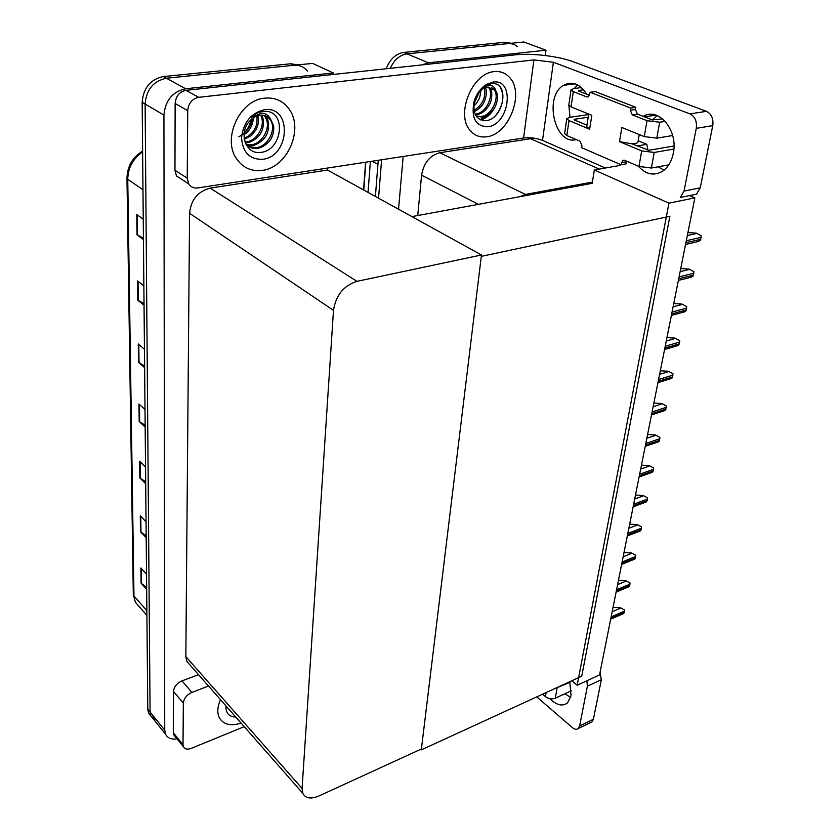 <?xml version="1.0" encoding="UTF-8"?>
<svg xmlns="http://www.w3.org/2000/svg" width="840" height="840" viewBox="0 0 840 840"><rect width="100%" height="100%" fill="white"/><g stroke="black" fill="none" stroke-linecap="round" stroke-linejoin="round"><path stroke-width="1.26" d="M534.041 138.159L530.628 138.716L599.277 169.103M530.628 138.716L439.782 152.722C429.807 155.474 423.749 162.96 421.586 175.182L417.732 215.544M620.036 165.417L594.342 169.974L592.4 182.102L525.42 194.428L519.603 196.728M592.4 182.102L592.2 183.32L411.936 216.615M422.142 64.88L428.4 62.79L406.969 53.844C399.714 54.999 394.159 59.819 390.296 68.313C394.159 59.819 399.714 54.999 406.969 53.844L523.877 42L545.99 50.201L545.265 55.524M378.536 198.188L381.612 159.768L378.536 198.188M428.4 62.79L545.99 50.201M398.538 209.223L403.179 156.46M363.552 189.913L365.6 162.225M694.869 197.862L668.945 203.165L577.164 685.283L599.55 674.919L694.869 197.862L689.609 195.584M577.164 685.283L571.756 680.799M668.945 203.165L594.342 169.974M420.704 749.301L421.292 749.879L481.299 256.368L669.9 216.29L581.742 676.221L421.292 749.879M157.174 720.783L150.885 715.964L150.077 712.005L145.11 104.023C146.328 89.597 153.426 80.986 166.383 78.215L312.637 63.399L333.333 72.954L333.249 74.456M177.03 738.864C171.36 739.694 167.517 738.108 165.522 734.097L164.734 730.128L163.936 115.112C165.27 100.443 172.505 91.655 185.63 88.767L333.333 72.954M327.631 168.042L327.516 170.037L210.189 188.129C197.831 191.394 190.964 199.784 189.578 213.308L185.84 656.618L186.795 661.332L190.029 665.007M481.467 254.982L356.969 281.348C343.655 285.653 335.832 295.323 333.491 310.349L302.085 788.435L302.788 793.296C305.508 798.431 310.853 799.344 318.812 796.037L421.407 748.976L481.467 254.982L327.516 170.037M386.284 68.743C389.907 59.23 395.682 53.791 403.61 52.437L406.969 53.844L509.534 43.47L514.164 44.352L517.471 46.715M375.396 196.455L378.252 160.282M403.61 52.437L505.376 42.221L511.193 43.281M165.522 734.097L150.885 715.964L150.077 712.005L145.11 104.023C146.328 89.597 153.426 80.986 166.383 78.215L293.937 65.289C299.45 64.869 303.944 66.822 307.44 71.138M146.653 587.37L141.078 583.17L146.674 589.375M146.528 574.13L140.9 567.976L141.078 583.17M146.171 535.826L140.48 531.731L146.191 537.758M146.044 521.808L140.291 515.844L140.48 531.731M145.677 481.866L139.85 477.897L145.688 483.725M145.541 467.019L139.65 461.255L139.85 477.897M143.419 238.098L137.004 234.822L143.43 239.558M143.252 219.188L136.763 214.557L137.004 234.822M144.028 303.649L137.771 300.163L144.039 305.225M143.861 285.873L137.54 280.906L137.771 300.163M144.606 365.978L138.495 362.313L144.617 367.657M144.448 349.251L138.275 343.991L138.495 362.313M145.152 425.313L139.188 421.481L145.173 427.088M145.005 409.563L138.978 404.03L139.188 421.481M151.001 716.205L148.585 713.107L147.777 709.159L142.17 102.291C143.367 87.895 150.444 79.317 163.38 76.555L290.724 63.777L298.127 64.869M613.043 607.383L620.319 607.74L624.509 609.956L623.795 613.431L621.631 614.439M620.319 607.74L624.509 609.956M637.087 145.971L646.821 144.333L638.169 140.784M664.062 170.173L658.056 166.803M647.924 150.276L646.821 144.333M643.22 116.361C658.634 106.733 678.405 130.452 673.312 153.216C671.685 161.217 668.241 167.129 663.001 170.972C654.245 176.284 646.013 174.689 638.295 166.162M262.269 170.352C287.28 167.748 304.385 128.877 288.918 108.854C282.965 100.842 274.932 97.272 264.841 98.133C239.841 99.75 221.917 138.726 236.586 158.802C242.907 167.822 251.475 171.675 262.269 170.352C251.475 171.675 242.907 167.822 236.586 158.802C221.917 138.726 239.841 99.75 264.841 98.133C274.932 97.272 282.965 100.842 288.918 108.854C304.385 128.877 287.28 167.748 262.269 170.352M486.612 136.784C508.694 134.768 525.031 93.24 509.544 77.417C505.502 72.965 500.43 71.033 494.319 71.631C472.132 72.817 455.291 114.807 470.264 130.578C474.59 135.597 480.039 137.666 486.612 136.784C480.039 137.666 474.59 135.597 470.264 130.578C455.291 114.807 472.132 72.817 494.319 71.631C500.43 71.033 505.502 72.965 509.544 77.417C525.031 93.24 508.694 134.768 486.612 136.784M187.226 178.143L187.73 110.66L175.14 103.488C175.833 96.148 179.434 91.77 185.976 90.332L515.319 54.841C531.583 52.973 558.621 56.196 573.332 61.793L706.482 111.342C711.501 113.936 713.591 118.713 712.75 125.654L696.287 128.341C697.095 121.338 694.985 116.519 689.976 113.883L553.381 62.255L542.514 140.375C536.519 138.096 530.219 137.309 523.604 138.002L197.662 187.96C193.809 188.412 190.838 187.047 188.727 183.866L187.226 178.143L174.962 170.289L175.14 103.488M182.889 180.096L176.474 175.959L174.962 170.289M569.972 117.285L568.869 105.367M568.985 103.887L569.573 99.845M574.266 88.505L577.563 84.83M652.649 120.015L657.027 115.532M700.245 187.845L696.486 194.187L680.316 197.463L684.044 191.079L700.245 187.845L712.75 125.654M696.486 194.187L691.152 195.269M684.044 191.079L696.287 128.341M576.24 139.577C554.977 145.751 543.407 96.632 563.525 85.312C572.176 80.734 579.873 83.685 586.625 94.164M605.356 168.021L542.514 140.375M523.604 138.002L533.904 59.913L198.702 97.325C192.108 98.805 188.454 103.246 187.73 110.66M533.904 59.913L553.381 62.255M570.675 697.462L564.952 693.714M569.793 681.702L571.053 695.846L567.536 702.87C562.538 706.682 556.626 705.275 549.791 698.659M176.935 737.216L173.765 734.843L173.376 732.848L183.015 744.692L183.33 703.122L173.492 691.467C174.027 686.795 176.862 683.267 181.997 680.883L198.503 674.657M173.376 732.848L173.492 691.467M600.075 672.284L601.346 679.718L587.38 686.227L586.908 680.778M536.739 696.875L572.25 727.524C574.675 729.498 576.712 729.824 578.361 728.48L579.621 725.97L593.387 719.282L601.346 679.718M593.387 719.282L592.106 721.78L590.489 722.568M579.621 725.97L587.38 686.227M220.511 699.689C217.466 706.556 217.014 712.467 219.166 717.402C223.167 724.553 230.465 726.453 241.08 723.093C230.465 726.453 223.167 724.553 219.166 717.402C217.014 712.467 217.466 706.556 220.511 699.689M208.52 686.038L191.909 692.423C186.743 694.859 183.887 698.428 183.33 703.122M183.015 744.692L183.404 746.697C184.79 749.217 187.415 749.774 191.279 748.367L244.22 726.663M618.45 580.314L625.821 580.682L630.053 582.939L629.317 586.499L627.008 587.559M625.821 580.682L630.053 582.939M623.994 552.583L631.449 552.972L635.733 555.261L634.988 558.904L632.52 560.007M631.449 552.972L635.733 555.261M629.675 524.17L637.214 524.569L641.55 526.89L640.784 530.628L638.159 531.773M637.214 524.569L641.55 526.89M635.492 495.033L643.125 495.453L647.525 497.805L646.737 501.638L643.933 502.834M643.125 495.453L647.525 497.805M673.985 145.982L648.921 150.276L631.859 143.797L619.5 141.645L621.873 127.512L644.238 136.595L647.042 120.687L632.289 114.87L630.294 110.239L630.662 108.066L635.838 107.32L595.308 91.602L590.163 92.285L588.504 96.789L586.845 96.968L573.3 91.623L571.043 106.88L591.812 115.311L589.649 129.203L586.74 126.693L588.703 114.051M641.707 150.896L654.202 152.46L651.378 168.021L638.967 166.457L641.707 150.896L619.5 141.645M654.202 152.46L673.869 149.058M647.042 120.687L659.683 122.241L656.796 138.159L672.651 135.534M656.796 138.159L644.238 136.595M586.971 125.192L574.098 119.858L574.172 119.311L574.087 119.847M588.2 117.243L574.172 119.311M589.649 129.203L569.016 120.603L566.8 118.703L569.457 117.359L588.62 114.576M571.043 106.88L568.817 105.021L571.043 89.817L573.3 91.623M569.016 120.603L566.811 135.534L580.073 141.225L581.942 145.646L581.637 147.683L621.044 164.745L626.147 163.842L626.64 161.175M589.596 95.33L578.413 90.951M662.624 118.86L652.228 119.889L637.455 114.093L635.471 109.484L635.838 107.32M566.811 135.534L564.617 133.591L566.8 118.703M659.683 122.241L665.249 121.37M630.662 108.066L590.163 92.285M571.043 89.817L573.72 88.578L581.438 87.57M583.569 89.775L578.487 90.447M621.044 164.745L622.65 160.461L624.529 160.272L638.967 166.457M651.378 168.021L668.787 164.85M639.25 134.568L637.98 141.887C637.644 143.062 635.597 143.692 631.859 143.797M554.148 688.884L569.972 682.311M557.077 688.233L555.261 698.219L571.4 690.722M555.261 698.219C551.827 699.426 548.53 698.891 545.38 696.601L546.084 692.591M542.577 694.197L545.38 696.601M491.421 83.654L493.721 83.591C509.943 84.326 503.108 120.099 485.289 120.698C475.808 119.7 472.28 112.927 474.695 100.391L478.863 92.61L485.09 86.342L481.499 88.883L485.52 85.754L491.421 83.654M493.08 82.058C515.466 78.55 509.534 124.814 487.798 126.777C475.493 126.336 470.935 117.81 474.128 101.199C476.595 93.639 480.743 88.032 486.549 84.378L493.08 82.058M475.933 115.742L482.118 117.148C487.599 116.267 492.072 112.581 495.537 106.082C498.12 99.162 498.225 94.678 495.716 90.626C494.792 87.245 492.807 85.449 489.794 85.229L485.09 86.342M495.716 90.626L487.798 87.15L483.294 88.757M476.459 116.046L480.732 116.529C491.978 116.036 500.43 96.485 493.836 89.386L491.547 87.496M475.062 114.104L475.219 114.093C486.413 113.62 494.812 94.227 488.271 87.098M475.377 114.765L476.595 114.702C481.929 113.873 486.381 110.208 489.951 103.709C492.156 99.698 492.733 89.649 489.626 87.633L488.334 87.098M473.959 110.471C482.548 104.895 486.034 97.451 484.428 88.158M474.191 111.552C479.346 109.064 482.822 105.504 484.628 100.884C486.644 95.078 486.927 90.699 485.457 87.728M473.876 104.055L479.388 92.001M473.687 106.155C475.335 104.885 476.994 102.69 478.653 99.582C479.567 98.522 480.302 95.498 480.879 90.531M480.081 119.648L488.691 114.545M495.884 115.248C503.328 105.126 504.788 95.855 500.262 87.423M485.898 85.26L481.499 88.883M480.753 119.952C486.402 118.178 490.917 114.314 494.33 108.36M238.812 136.826C245.427 133.098 249.48 127.386 250.971 119.689M263.046 111.447L265.965 111.342C286.86 111.846 282.314 151.463 260.022 152.46C246.005 154.361 238.34 133.423 249.302 121.454C252.389 117.883 255.969 115.815 260.043 115.238C264.18 114.807 267.656 116.046 270.48 118.933C268.685 115.248 265.755 113.316 261.692 113.159L251.003 117.422C254.667 114.009 258.689 112.025 263.046 111.447M264.422 109.715C292.478 105.462 290.01 156.66 262.668 159.285C249.648 159.673 242.613 152.46 241.553 137.645C243.422 122.283 251.055 112.98 264.422 109.715M264.621 115.489L266.406 117.611C269.556 120.299 268.748 131.828 266.522 134.621C264.8 140.091 255.371 145.877 251.885 145.52L246.309 144.984C250.446 147.913 253.995 149.058 256.966 148.407C261.502 148.312 269.913 142.853 271.866 137.035C273.409 133.802 273.998 130.053 273.63 125.79L270.48 118.933M248.073 146.328L255.696 147.683C268.191 146.979 276.927 128.72 270.281 119.689L266.784 116.256M246.067 144.532L250.625 144.805C263.088 144.113 271.761 125.937 265.115 116.928L263.865 115.332M244.976 142.002L245.606 141.95C257.481 141.267 266.185 124.561 260.589 115.185M245.249 142.737L246.855 142.663C251.097 142.936 259.833 136.742 261.387 131.922C264.38 125.853 263.897 118.041 261.44 115.143M244.157 138.348C253.838 133.76 258.069 126.315 256.83 116.025M244.314 139.388L251.496 135.471L256 129.811L257.733 125.549C258.605 121.495 258.636 118.209 257.828 115.689M244.188 132.909C248.819 129.213 251.465 124.478 252.137 118.692M244.031 134.547C249.428 131.523 252.578 125.906 253.47 117.726M235.788 717.077C228.911 716.72 225.656 713.013 226.002 705.936M641.466 465.15L649.194 465.591L653.635 467.975L652.837 471.912L649.856 473.151M649.194 465.591L653.635 467.975M647.587 434.501L655.421 434.952L659.915 437.378L659.085 441.42L655.925 442.701M655.421 434.952L659.915 437.378M653.867 403.053L661.804 403.515L666.361 405.983L665.511 410.13L662.151 411.453M661.804 403.515L666.361 405.983M660.324 370.766L668.356 371.249L672.976 373.758L672.105 378.01L668.535 379.376M668.356 371.249L672.976 373.758M666.95 337.606L675.087 338.111L679.76 340.662L678.867 345.03L675.087 346.437M673.754 303.544L681.996 304.08L686.742 306.663L685.818 311.147L681.828 312.596M680.747 268.548L689.105 269.094L693.903 271.73L692.958 276.339L688.748 277.82M687.939 232.565L696.402 233.142L701.274 235.82L700.308 240.555L695.856 242.067M525.42 194.428L439.782 152.722M478.422 204.33L421.586 175.182M164.734 730.128L147.777 709.159M185.63 88.767L163.38 76.555M163.936 115.112L142.17 102.291M333.491 310.349L189.578 213.308M356.969 281.348L210.189 188.129M302.085 788.435L185.84 656.618M370.377 161.49L368.036 192.392M505.376 42.221L508.83 43.523M371.963 161.249L377.927 164.357M133.308 594.279L135.356 602.227L139.703 607.183M142.622 151.946C133.014 158.613 128.048 167.727 127.743 179.298L126.966 178.091M142.978 189.703L127.743 179.298L133.97 596.053L146.864 610.659M290.724 63.777L293.937 65.289M139.681 421.869L139.482 404.492M139.01 362.681L138.799 344.431M138.285 300.51L138.065 281.327M137.54 235.148L137.309 214.946M140.333 478.296L140.144 461.738M140.952 532.14L140.774 516.337M141.54 583.59L141.372 568.491M610.848 618.366L624.204 612.57M611.142 616.907L624.498 611.121M612.171 611.74L620.75 608.055M689.976 113.883L706.482 111.342M185.976 90.332L198.702 97.325M181.997 680.883L191.909 692.423M616.266 591.266L629.738 585.606M616.56 589.775L630.042 584.125M617.6 584.598L626.241 580.997M621.81 563.493L635.408 557.991M622.115 561.971L635.712 556.469M623.154 556.784L631.88 553.276M627.501 535.028L641.214 529.683M627.816 533.474L641.54 528.129M628.845 528.276L637.654 524.874M633.328 505.848L647.178 500.661M633.654 504.242L647.504 499.065M634.694 499.044L643.577 495.747M632.289 114.87L637.455 114.093M630.294 110.239L635.471 109.484M586.845 96.968L588.588 96.726M621.4 162.655L626.504 161.763M639.313 475.913L653.289 470.904M639.639 474.264L653.615 469.266M640.678 469.067L649.656 465.875M645.446 445.2L659.547 440.37M645.782 443.51L659.894 438.701M646.832 438.302L655.883 435.236M651.746 413.679L665.984 409.048M652.092 411.947L666.33 407.327M653.131 406.728L662.277 403.798M658.214 381.308L672.577 376.897M658.571 379.533L672.945 375.123M659.61 374.325L668.84 371.522M664.86 348.065L679.361 343.875M665.217 346.248L679.728 342.058M666.267 341.03L675.581 338.373M671.685 313.919L686.322 309.96M672.053 312.039L686.711 308.102M673.092 306.831L682.5 304.332M678.699 278.817L693.473 275.111M679.077 276.885L693.872 273.2M680.117 271.688L689.609 269.346M685.902 242.718L700.833 239.285M686.301 240.734L701.232 237.321M687.341 235.547L696.927 233.384M302.788 793.296L186.795 661.332M363.762 190.029L365.82 162.183M146.905 615.374L135.356 602.227L133.308 594.647L126.977 178.332C127.281 166.383 132.5 157.29 142.622 151.074M148.585 713.107L150.885 715.964M610.68 619.196L623.385 613.683M176.474 175.959L188.727 183.866M563.525 85.312L575.2 83.822M644.48 116.855L655.861 115.122M578.361 728.48L592.106 721.78M173.765 734.843L183.404 746.697M616.087 592.148L628.845 586.782M621.631 564.428L634.431 559.23M627.301 536.014L640.154 530.995M633.119 506.888L646.023 502.047M622.65 160.461L624.256 160.178M474.695 100.391L474.128 101.199M485.52 85.754L486.549 84.378M495.191 89.954L493.836 89.386M271.582 120.383L270.281 119.689M266.406 117.611L265.115 116.928M639.093 477.015L652.029 472.374M645.215 446.376L658.192 441.924M651.494 414.929L664.514 410.687M657.951 382.641L670.992 378.62M664.577 349.482L677.639 345.702M671.38 315.431L684.464 311.881M678.374 280.423L691.477 277.137M685.566 244.451L698.67 241.416"/></g></svg>
